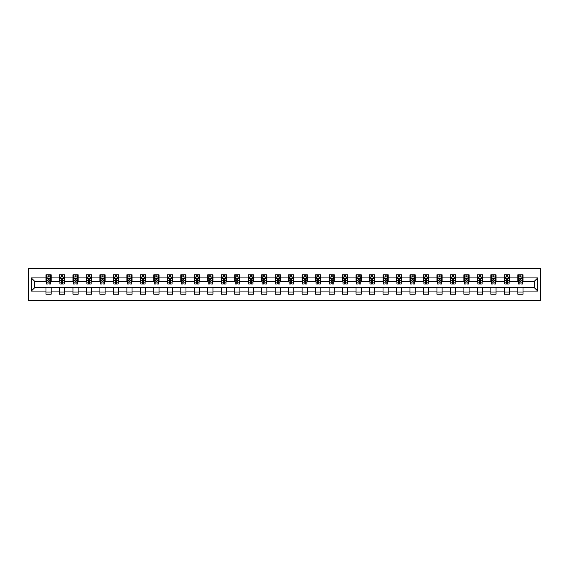 <?xml version="1.0" encoding="UTF-8"?>
<svg xmlns="http://www.w3.org/2000/svg" width="569" height="569" viewBox="0 0 569 569"><rect width="100%" height="100%" fill="white"/><g stroke="black" fill="none" stroke-linecap="round" stroke-linejoin="round"><path stroke-width="0.85" d="M28.45 300.489L540.55 300.489L540.55 268.511L28.45 268.511L28.45 300.489M523.011 277.935L523.011 274.777L517.826 274.777L517.826 277.935L509.525 277.935L509.525 274.777L504.34 274.777L504.34 277.935L496.047 277.935L496.047 274.777L490.862 274.777L490.862 277.935L482.562 277.935L482.562 274.777L477.377 274.777L477.377 277.935L469.084 277.935L469.084 274.777L463.899 274.777L463.899 277.935L455.605 277.935L455.605 274.777L450.42 274.777L450.42 277.935L442.12 277.935L442.12 274.777L436.935 274.777L436.935 277.935L428.642 277.935L428.642 274.777L423.457 274.777L423.457 277.935L415.164 277.935L415.164 274.777L409.979 274.777L409.979 277.935L401.678 277.935L401.678 274.777L396.493 274.777L396.493 277.935L388.2 277.935L388.2 274.777L383.015 274.777L383.015 277.935L374.715 277.935L374.715 274.777L369.53 274.777L369.53 277.935L361.237 277.935L361.237 274.777L356.052 274.777L356.052 277.935L347.759 277.935L347.759 274.777L342.574 274.777L342.574 277.935L334.273 277.935L334.273 274.777L329.088 274.777L329.088 277.935L320.795 277.935L320.795 274.777L315.61 274.777L315.61 277.935L307.317 277.935L307.317 274.777L302.132 274.777L302.132 277.935L293.832 277.935L293.832 274.777L288.647 274.777L288.647 277.935L280.353 277.935L280.353 274.777L275.168 274.777L275.168 277.935L266.868 277.935L266.868 274.777L261.683 274.777L261.683 277.935L253.39 277.935L253.39 274.777L248.205 274.777L248.205 277.935L239.912 277.935L239.912 274.777L234.727 274.777L234.727 277.935L226.426 277.935L226.426 274.777L221.241 274.777L221.241 277.935L212.948 277.935L212.948 274.777L207.763 274.777L207.763 277.935L199.47 277.935L199.47 274.777L194.285 274.777L194.285 277.935L185.985 277.935L185.985 274.777L180.8 274.777L180.8 277.935L172.507 277.935L172.507 274.777L167.322 274.777L167.322 277.935L159.021 277.935L159.021 274.777L153.836 274.777L153.836 277.935L145.543 277.935L145.543 274.777L140.358 274.777L140.358 277.935L132.065 277.935L132.065 274.777L126.88 274.777L126.88 277.935L118.58 277.935L118.58 274.777L113.395 274.777L113.395 277.935L105.101 277.935L105.101 274.777L99.916 274.777L99.916 277.935L91.623 277.935L91.623 274.777L86.438 274.777L86.438 277.935L78.138 277.935L78.138 274.777L72.953 274.777L72.953 277.935L64.66 277.935L64.66 274.777L59.475 274.777L59.475 277.935L51.174 277.935L51.174 274.777L45.989 274.777L45.989 277.935L31.302 277.935L31.302 291.065L34.759 287.608L45.989 287.608L45.989 294.223L51.174 294.223L51.174 287.608L59.475 287.608L59.475 294.223L64.66 294.223L64.66 287.608L72.953 287.608L72.953 294.223L78.138 294.223L78.138 287.608L86.438 287.608L86.438 294.223L91.623 294.223L91.623 287.608L99.916 287.608L99.916 294.223L105.101 294.223L105.101 287.608L113.395 287.608L113.395 294.223L118.58 294.223L118.58 287.608L126.88 287.608L126.88 294.223L132.065 294.223L132.065 287.608L140.358 287.608L140.358 294.223L145.543 294.223L145.543 287.608L153.836 287.608L153.836 294.223L159.021 294.223L159.021 287.608L167.322 287.608L167.322 294.223L172.507 294.223L172.507 287.608L180.8 287.608L180.8 294.223L185.985 294.223L185.985 287.608L194.285 287.608L194.285 294.223L199.47 294.223L199.47 287.608L207.763 287.608L207.763 294.223L212.948 294.223L212.948 287.608L221.241 287.608L221.241 294.223L226.426 294.223L226.426 287.608L234.727 287.608L234.727 294.223L239.912 294.223L239.912 287.608L248.205 287.608L248.205 294.223L253.39 294.223L253.39 287.608L261.683 287.608L261.683 294.223L266.868 294.223L266.868 287.608L275.168 287.608L275.168 294.223L280.353 294.223L280.353 287.608L288.647 287.608L288.647 294.223L293.832 294.223L293.832 287.608L302.132 287.608L302.132 294.223L307.317 294.223L307.317 287.608L315.61 287.608L315.61 294.223L320.795 294.223L320.795 287.608L329.088 287.608L329.088 294.223L334.273 294.223L334.273 287.608L342.574 287.608L342.574 294.223L347.759 294.223L347.759 287.608L356.052 287.608L356.052 294.223L361.237 294.223L361.237 287.608L369.53 287.608L369.53 294.223L374.715 294.223L374.715 287.608L383.015 287.608L383.015 294.223L388.2 294.223L388.2 287.608L396.493 287.608L396.493 294.223L401.678 294.223L401.678 287.608L409.979 287.608L409.979 294.223L415.164 294.223L415.164 287.608L423.457 287.608L423.457 294.223L428.642 294.223L428.642 287.608L436.935 287.608L436.935 294.223L442.12 294.223L442.12 287.608L450.42 287.608L450.42 294.223L455.605 294.223L455.605 287.608L463.899 287.608L463.899 294.223L469.084 294.223L469.084 287.608L477.377 287.608L477.377 294.223L482.562 294.223L482.562 287.608L490.862 287.608L490.862 294.223L496.047 294.223L496.047 287.608L504.34 287.608L504.34 294.223L509.525 294.223L509.525 287.608L517.826 287.608L517.826 294.223L523.011 294.223L523.011 287.608L534.241 287.608L534.241 281.392L523.011 281.392L523.011 277.935L537.698 277.935L537.698 291.065L523.011 291.065M517.826 291.065L509.525 291.065M504.34 291.065L496.047 291.065M490.862 291.065L482.562 291.065M477.377 291.065L469.084 291.065M463.899 291.065L455.605 291.065M450.42 291.065L442.12 291.065M436.935 291.065L428.642 291.065M423.457 291.065L415.164 291.065M409.979 291.065L401.678 291.065M396.493 291.065L388.2 291.065M383.015 291.065L374.715 291.065M369.53 291.065L361.237 291.065M356.052 291.065L347.759 291.065M342.574 291.065L334.273 291.065M329.088 291.065L320.795 291.065M315.61 291.065L307.317 291.065M302.132 291.065L293.832 291.065M288.647 291.065L280.353 291.065M275.168 291.065L266.868 291.065M261.683 291.065L253.39 291.065M248.205 291.065L239.912 291.065M234.727 291.065L226.426 291.065M221.241 291.065L212.948 291.065M207.763 291.065L199.47 291.065M194.285 291.065L185.985 291.065M180.8 291.065L172.507 291.065M167.322 291.065L159.021 291.065M153.836 291.065L145.543 291.065M140.358 291.065L132.065 291.065M126.88 291.065L118.58 291.065M113.395 291.065L105.101 291.065M99.916 291.065L91.623 291.065M86.438 291.065L78.138 291.065M72.953 291.065L64.66 291.065M59.475 291.065L51.174 291.065M45.989 291.065L31.302 291.065M517.826 277.935L517.826 281.392L509.525 281.392L509.525 277.935M504.34 277.935L504.34 281.392L496.047 281.392L496.047 277.935M490.862 277.935L490.862 281.392L482.562 281.392L482.562 277.935M477.377 277.935L477.377 281.392L469.084 281.392L469.084 277.935M463.899 277.935L463.899 281.392L455.605 281.392L455.605 277.935M450.42 277.935L450.42 281.392L442.12 281.392L442.12 277.935M436.935 277.935L436.935 281.392L428.642 281.392L428.642 277.935M423.457 277.935L423.457 281.392L415.164 281.392L415.164 277.935M409.979 277.935L409.979 281.392L401.678 281.392L401.678 277.935M396.493 277.935L396.493 281.392L388.2 281.392L388.2 277.935M383.015 277.935L383.015 281.392L374.715 281.392L374.715 277.935M369.53 277.935L369.53 281.392L361.237 281.392L361.237 277.935M356.052 277.935L356.052 281.392L347.759 281.392L347.759 277.935M342.574 277.935L342.574 281.392L334.273 281.392L334.273 277.935M329.088 277.935L329.088 281.392L320.795 281.392L320.795 277.935M315.61 277.935L315.61 281.392L307.317 281.392L307.317 277.935M302.132 277.935L302.132 281.392L293.832 281.392L293.832 277.935M288.647 277.935L288.647 281.392L280.353 281.392L280.353 277.935M275.168 277.935L275.168 281.392L266.868 281.392L266.868 277.935M261.683 277.935L261.683 281.392L253.39 281.392L253.39 277.935M248.205 277.935L248.205 281.392L239.912 281.392L239.912 277.935M234.727 277.935L234.727 281.392L226.426 281.392L226.426 277.935M221.241 277.935L221.241 281.392L212.948 281.392L212.948 277.935M207.763 277.935L207.763 281.392L199.47 281.392L199.47 277.935M194.285 277.935L194.285 281.392L185.985 281.392L185.985 277.935M180.8 277.935L180.8 281.392L172.507 281.392L172.507 277.935M167.322 277.935L167.322 281.392L159.021 281.392L159.021 277.935M153.836 277.935L153.836 281.392L145.543 281.392L145.543 277.935M140.358 277.935L140.358 281.392L132.065 281.392L132.065 277.935M126.88 277.935L126.88 281.392L118.58 281.392L118.58 277.935M113.395 277.935L113.395 281.392L105.101 281.392L105.101 277.935M99.916 277.935L99.916 281.392L91.623 281.392L91.623 277.935M86.438 277.935L86.438 281.392L78.138 281.392L78.138 277.935M72.953 277.935L72.953 281.392L64.66 281.392L64.66 277.935M59.475 277.935L59.475 281.392L51.174 281.392L51.174 277.935M45.989 277.935L45.989 281.392L34.759 281.392L31.302 277.935M34.759 281.392L34.759 287.608M537.698 291.065L534.241 287.608M534.241 281.392L537.698 277.935M45.989 276.939L46.423 276.939M48.066 276.939L49.105 276.939M50.748 276.939L51.174 276.939M45.989 281.299L46.423 281.299M48.066 281.299L49.105 281.299M50.748 281.299L51.174 281.299M45.989 287.701L51.174 287.701M45.989 292.061L51.174 292.061M59.475 287.701L64.66 287.701M59.475 292.061L64.66 292.061M59.475 276.939L59.909 276.939M61.544 276.939L62.583 276.939M64.226 276.939L64.66 276.939M59.475 281.299L59.909 281.299M61.544 281.299L62.583 281.299M64.226 281.299L64.66 281.299M72.953 287.701L78.138 287.701M72.953 292.061L78.138 292.061M72.953 276.939L73.387 276.939M75.03 276.939L76.068 276.939M77.704 276.939L78.138 276.939M72.953 281.299L73.387 281.299M75.03 281.299L76.068 281.299M77.704 281.299L78.138 281.299M86.438 287.701L91.623 287.701M86.438 292.061L91.623 292.061M86.438 276.939L86.865 276.939M88.508 276.939L89.546 276.939M91.189 276.939L91.623 276.939M86.438 281.299L86.865 281.299M88.508 281.299L89.546 281.299M91.189 281.299L91.623 281.299M99.916 287.701L105.101 287.701M99.916 292.061L105.101 292.061M99.916 276.939L100.35 276.939M101.993 276.939L103.025 276.939M104.668 276.939L105.101 276.939M99.916 281.299L100.35 281.299M101.993 281.299L103.025 281.299M104.668 281.299L105.101 281.299M113.395 287.701L118.58 287.701M113.395 292.061L118.58 292.061M113.395 276.939L113.828 276.939M115.471 276.939L116.51 276.939M118.153 276.939L118.58 276.939M113.395 281.299L113.828 281.299M115.471 281.299L116.51 281.299M118.153 281.299L118.58 281.299M126.88 287.701L132.065 287.701M126.88 292.061L132.065 292.061M126.88 276.939L127.307 276.939M128.95 276.939L129.988 276.939M131.631 276.939L132.065 276.939M126.88 281.299L127.307 281.299M128.95 281.299L129.988 281.299M131.631 281.299L132.065 281.299M140.358 287.701L145.543 287.701M140.358 292.061L145.543 292.061M140.358 276.939L140.792 276.939M142.435 276.939L143.466 276.939M145.109 276.939L145.543 276.939M140.358 281.299L140.792 281.299M142.435 281.299L143.466 281.299M145.109 281.299L145.543 281.299M153.836 287.701L159.021 287.701M153.836 292.061L159.021 292.061M153.836 276.939L154.27 276.939M155.913 276.939L156.952 276.939M158.595 276.939L159.021 276.939M153.836 281.299L154.27 281.299M155.913 281.299L156.952 281.299M158.595 281.299L159.021 281.299M167.322 287.701L172.507 287.701M167.322 292.061L172.507 292.061M167.322 276.939L167.755 276.939M169.391 276.939L170.43 276.939M172.073 276.939L172.507 276.939M167.322 281.299L167.755 281.299M169.391 281.299L170.43 281.299M172.073 281.299L172.507 281.299M180.8 287.701L185.985 287.701M180.8 292.061L185.985 292.061M180.8 276.939L181.234 276.939M182.877 276.939L183.915 276.939M185.551 276.939L185.985 276.939M180.8 281.299L181.234 281.299M182.877 281.299L183.915 281.299M185.551 281.299L185.985 281.299M194.285 287.701L199.47 287.701M194.285 292.061L199.47 292.061M194.285 276.939L194.712 276.939M196.355 276.939L197.393 276.939M199.036 276.939L199.47 276.939M194.285 281.299L194.712 281.299M196.355 281.299L197.393 281.299M199.036 281.299L199.47 281.299M207.763 287.701L212.948 287.701M207.763 292.061L212.948 292.061M207.763 276.939L208.197 276.939M209.84 276.939L210.871 276.939M212.514 276.939L212.948 276.939M207.763 281.299L208.197 281.299M209.84 281.299L210.871 281.299M212.514 281.299L212.948 281.299M221.241 287.701L226.426 287.701M221.241 292.061L226.426 292.061M221.241 276.939L221.675 276.939M223.318 276.939L224.357 276.939M226 276.939L226.426 276.939M221.241 281.299L221.675 281.299M223.318 281.299L224.357 281.299M226 281.299L226.426 281.299M234.727 287.701L239.912 287.701M234.727 292.061L239.912 292.061M234.727 276.939L235.153 276.939M236.796 276.939L237.835 276.939M239.478 276.939L239.912 276.939M234.727 281.299L235.153 281.299M236.796 281.299L237.835 281.299M239.478 281.299L239.912 281.299M248.205 287.701L253.39 287.701M248.205 292.061L253.39 292.061M248.205 276.939L248.639 276.939M250.282 276.939L251.313 276.939M252.956 276.939L253.39 276.939M248.205 281.299L248.639 281.299M250.282 281.299L251.313 281.299M252.956 281.299L253.39 281.299M261.683 287.701L266.868 287.701M261.683 292.061L266.868 292.061M261.683 276.939L262.117 276.939M263.76 276.939L264.798 276.939M266.441 276.939L266.868 276.939M261.683 281.299L262.117 281.299M263.76 281.299L264.798 281.299M266.441 281.299L266.868 281.299M275.168 287.701L280.353 287.701M275.168 292.061L280.353 292.061M275.168 276.939L275.602 276.939M277.238 276.939L278.277 276.939M279.92 276.939L280.353 276.939M275.168 281.299L275.602 281.299M277.238 281.299L278.277 281.299M279.92 281.299L280.353 281.299M288.647 287.701L293.832 287.701M288.647 292.061L293.832 292.061M288.647 276.939L289.08 276.939M290.723 276.939L291.762 276.939M293.398 276.939L293.832 276.939M288.647 281.299L289.08 281.299M290.723 281.299L291.762 281.299M293.398 281.299L293.832 281.299M302.132 287.701L307.317 287.701M302.132 292.061L307.317 292.061M302.132 276.939L302.559 276.939M304.202 276.939L305.24 276.939M306.883 276.939L307.317 276.939M302.132 281.299L302.559 281.299M304.202 281.299L305.24 281.299M306.883 281.299L307.317 281.299M315.61 287.701L320.795 287.701M315.61 292.061L320.795 292.061M315.61 276.939L316.044 276.939M317.687 276.939L318.718 276.939M320.361 276.939L320.795 276.939M315.61 281.299L316.044 281.299M317.687 281.299L318.718 281.299M320.361 281.299L320.795 281.299M329.088 287.701L334.273 287.701M329.088 292.061L334.273 292.061M329.088 276.939L329.522 276.939M331.165 276.939L332.204 276.939M333.847 276.939L334.273 276.939M329.088 281.299L329.522 281.299M331.165 281.299L332.204 281.299M333.847 281.299L334.273 281.299M342.574 287.701L347.759 287.701M342.574 292.061L347.759 292.061M342.574 276.939L343 276.939M344.643 276.939L345.682 276.939M347.325 276.939L347.759 276.939M342.574 281.299L343 281.299M344.643 281.299L345.682 281.299M347.325 281.299L347.759 281.299M356.052 287.701L361.237 287.701M356.052 292.061L361.237 292.061M356.052 276.939L356.486 276.939M358.129 276.939L359.16 276.939M360.803 276.939L361.237 276.939M356.052 281.299L356.486 281.299M358.129 281.299L359.16 281.299M360.803 281.299L361.237 281.299M369.53 287.701L374.715 287.701M369.53 292.061L374.715 292.061M369.53 276.939L369.964 276.939M371.607 276.939L372.645 276.939M374.288 276.939L374.715 276.939M369.53 281.299L369.964 281.299M371.607 281.299L372.645 281.299M374.288 281.299L374.715 281.299M383.015 287.701L388.2 287.701M383.015 292.061L388.2 292.061M383.015 276.939L383.449 276.939M385.085 276.939L386.123 276.939M387.766 276.939L388.2 276.939M383.015 281.299L383.449 281.299M385.085 281.299L386.123 281.299M387.766 281.299L388.2 281.299M396.493 287.701L401.678 287.701M396.493 292.061L401.678 292.061M396.493 276.939L396.927 276.939M398.57 276.939L399.609 276.939M401.245 276.939L401.678 276.939M396.493 281.299L396.927 281.299M398.57 281.299L399.609 281.299M401.245 281.299L401.678 281.299M409.979 287.701L415.164 287.701M409.979 292.061L415.164 292.061M409.979 276.939L410.405 276.939M412.048 276.939L413.087 276.939M414.73 276.939L415.164 276.939M409.979 281.299L410.405 281.299M412.048 281.299L413.087 281.299M414.73 281.299L415.164 281.299M423.457 287.701L428.642 287.701M423.457 292.061L428.642 292.061M423.457 276.939L423.891 276.939M425.534 276.939L426.565 276.939M428.208 276.939L428.642 276.939M423.457 281.299L423.891 281.299M425.534 281.299L426.565 281.299M428.208 281.299L428.642 281.299M436.935 287.701L442.12 287.701M436.935 292.061L442.12 292.061M436.935 276.939L437.369 276.939M439.012 276.939L440.05 276.939M441.693 276.939L442.12 276.939M436.935 281.299L437.369 281.299M439.012 281.299L440.05 281.299M441.693 281.299L442.12 281.299M450.42 287.701L455.605 287.701M450.42 292.061L455.605 292.061M450.42 276.939L450.847 276.939M452.49 276.939L453.529 276.939M455.172 276.939L455.605 276.939M450.42 281.299L450.847 281.299M452.49 281.299L453.529 281.299M455.172 281.299L455.605 281.299M463.899 287.701L469.084 287.701M463.899 292.061L469.084 292.061M463.899 276.939L464.332 276.939M465.975 276.939L467.007 276.939M468.65 276.939L469.084 276.939M463.899 281.299L464.332 281.299M465.975 281.299L467.007 281.299M468.65 281.299L469.084 281.299M477.377 287.701L482.562 287.701M477.377 292.061L482.562 292.061M477.377 276.939L477.811 276.939M479.454 276.939L480.492 276.939M482.135 276.939L482.562 276.939M477.377 281.299L477.811 281.299M479.454 281.299L480.492 281.299M482.135 281.299L482.562 281.299M490.862 287.701L496.047 287.701M490.862 292.061L496.047 292.061M490.862 276.939L491.296 276.939M492.932 276.939L493.97 276.939M495.613 276.939L496.047 276.939M490.862 281.299L491.296 281.299M492.932 281.299L493.97 281.299M495.613 281.299L496.047 281.299M504.34 287.701L509.525 287.701M504.34 292.061L509.525 292.061M504.34 276.939L504.774 276.939M506.417 276.939L507.456 276.939M509.091 276.939L509.525 276.939M504.34 281.299L504.774 281.299M506.417 281.299L507.456 281.299M509.091 281.299L509.525 281.299M517.826 287.701L523.011 287.701M517.826 292.061L523.011 292.061M517.826 276.939L518.252 276.939M519.895 276.939L520.934 276.939M522.577 276.939L523.011 276.939M517.826 281.299L518.252 281.299M519.895 281.299L520.934 281.299M522.577 281.299L523.011 281.299M49.105 275.901L48.066 275.901M50.748 282.9L49.105 282.9L49.105 283.981L50.748 283.981L50.748 278.71L49.88 276.982L47.291 276.982L46.423 278.71L46.423 283.981L48.066 283.981L48.066 282.9L46.423 282.9M46.423 278.71L46.423 274.777M50.748 278.71L50.748 274.777M48.066 276.982L48.066 274.777M49.105 274.777L49.105 276.982M49.105 282.9L49.105 279.358L48.066 279.358L48.066 282.9M62.583 275.901L61.544 275.901M64.226 282.9L62.583 282.9L62.583 283.981L64.226 283.981L64.226 278.71L63.365 276.982L60.769 276.982L59.909 278.71L59.909 283.981L61.544 283.981L61.544 282.9L59.909 282.9M59.909 278.71L59.909 274.777M64.226 278.71L64.226 274.777M61.544 276.982L61.544 274.777M62.583 274.777L62.583 276.982M62.583 282.9L62.583 279.358L61.544 279.358L61.544 282.9M76.068 275.901L75.03 275.901M77.704 282.9L76.068 282.9L76.068 283.981L77.704 283.981L77.704 278.71L76.843 276.982L74.247 276.982L73.387 278.71L73.387 283.981L75.03 283.981L75.03 282.9L73.387 282.9M73.387 278.71L73.387 274.777M77.704 278.71L77.704 274.777M75.03 276.982L75.03 274.777M76.068 274.777L76.068 276.982M76.068 282.9L76.068 279.358L75.03 279.358L75.03 282.9M89.546 275.901L88.508 275.901M91.189 282.9L89.546 282.9L89.546 283.981L91.189 283.981L91.189 278.71L90.322 276.982L87.733 276.982L86.865 278.71L86.865 283.981L88.508 283.981L88.508 282.9L86.865 282.9M86.865 278.71L86.865 274.777M91.189 278.71L91.189 274.777M88.508 276.982L88.508 274.777M89.546 274.777L89.546 276.982M89.546 282.9L89.546 279.358L88.508 279.358L88.508 282.9M103.025 275.901L101.993 275.901M104.668 282.9L103.025 282.9L103.025 283.981L104.668 283.981L104.668 278.71L103.807 276.982L101.211 276.982L100.35 278.71L100.35 283.981L101.993 283.981L101.993 282.9L100.35 282.9M100.35 278.71L100.35 274.777M104.668 278.71L104.668 274.777M101.993 276.982L101.993 274.777M103.025 274.777L103.025 276.982M103.025 282.9L103.025 279.358L101.993 279.358L101.993 282.9M116.51 275.901L115.471 275.901M118.153 282.9L116.51 282.9L116.51 283.981L118.153 283.981L118.153 278.71L117.285 276.982L114.696 276.982L113.828 278.71L113.828 283.981L115.471 283.981L115.471 282.9L113.828 282.9M113.828 278.71L113.828 274.777M118.153 278.71L118.153 274.777M115.471 276.982L115.471 274.777M116.51 274.777L116.51 276.982M116.51 282.9L116.51 279.358L115.471 279.358L115.471 282.9M129.988 275.901L128.95 275.901M131.631 282.9L129.988 282.9L129.988 283.981L131.631 283.981L131.631 278.71L130.763 276.982L128.174 276.982L127.307 278.71L127.307 283.981L128.95 283.981L128.95 282.9L127.307 282.9M127.307 278.71L127.307 274.777M131.631 278.71L131.631 274.777M128.95 276.982L128.95 274.777M129.988 274.777L129.988 276.982M129.988 282.9L129.988 279.358L128.95 279.358L128.95 282.9M143.466 275.901L142.435 275.901M145.109 282.9L143.466 282.9L143.466 283.981L145.109 283.981L145.109 278.71L144.249 276.982L141.653 276.982L140.792 278.71L140.792 283.981L142.435 283.981L142.435 282.9L140.792 282.9M140.792 278.71L140.792 274.777M145.109 278.71L145.109 274.777M142.435 276.982L142.435 274.777M143.466 274.777L143.466 276.982M143.466 282.9L143.466 279.358L142.435 279.358L142.435 282.9M156.952 275.901L155.913 275.901M158.595 282.9L156.952 282.9L156.952 283.981L158.595 283.981L158.595 278.71L157.727 276.982L155.138 276.982L154.27 278.71L154.27 283.981L155.913 283.981L155.913 282.9L154.27 282.9M154.27 278.71L154.27 274.777M158.595 278.71L158.595 274.777M155.913 276.982L155.913 274.777M156.952 274.777L156.952 276.982M156.952 282.9L156.952 279.358L155.913 279.358L155.913 282.9M170.43 275.901L169.391 275.901M172.073 282.9L170.43 282.9L170.43 283.981L172.073 283.981L172.073 278.71L171.212 276.982L168.616 276.982L167.755 278.71L167.755 283.981L169.391 283.981L169.391 282.9L167.755 282.9M167.755 278.71L167.755 274.777M172.073 278.71L172.073 274.777M169.391 276.982L169.391 274.777M170.43 274.777L170.43 276.982M170.43 282.9L170.43 279.358L169.391 279.358L169.391 282.9M183.915 275.901L182.877 275.901M185.551 282.9L183.915 282.9L183.915 283.981L185.551 283.981L185.551 278.71L184.69 276.982L182.094 276.982L181.234 278.71L181.234 283.981L182.877 283.981L182.877 282.9L181.234 282.9M181.234 278.71L181.234 274.777M185.551 278.71L185.551 274.777M182.877 276.982L182.877 274.777M183.915 274.777L183.915 276.982M183.915 282.9L183.915 279.358L182.877 279.358L182.877 282.9M197.393 275.901L196.355 275.901M199.036 282.9L197.393 282.9L197.393 283.981L199.036 283.981L199.036 278.71L198.168 276.982L195.58 276.982L194.712 278.71L194.712 283.981L196.355 283.981L196.355 282.9L194.712 282.9M194.712 278.71L194.712 274.777M199.036 278.71L199.036 274.777M196.355 276.982L196.355 274.777M197.393 274.777L197.393 276.982M197.393 282.9L197.393 279.358L196.355 279.358L196.355 282.9M210.871 275.901L209.84 275.901M212.514 282.9L210.871 282.9L210.871 283.981L212.514 283.981L212.514 278.71L211.654 276.982L209.058 276.982L208.197 278.71L208.197 283.981L209.84 283.981L209.84 282.9L208.197 282.9M208.197 278.71L208.197 274.777M212.514 278.71L212.514 274.777M209.84 276.982L209.84 274.777M210.871 274.777L210.871 276.982M210.871 282.9L210.871 279.358L209.84 279.358L209.84 282.9M224.357 275.901L223.318 275.901M226 282.9L224.357 282.9L224.357 283.981L226 283.981L226 278.71L225.132 276.982L222.543 276.982L221.675 278.71L221.675 283.981L223.318 283.981L223.318 282.9L221.675 282.9M221.675 278.71L221.675 274.777M226 278.71L226 274.777M223.318 276.982L223.318 274.777M224.357 274.777L224.357 276.982M224.357 282.9L224.357 279.358L223.318 279.358L223.318 282.9M237.835 275.901L236.796 275.901M239.478 282.9L237.835 282.9L237.835 283.981L239.478 283.981L239.478 278.71L238.61 276.982L236.021 276.982L235.153 278.71L235.153 283.981L236.796 283.981L236.796 282.9L235.153 282.9M235.153 278.71L235.153 274.777M239.478 278.71L239.478 274.777M236.796 276.982L236.796 274.777M237.835 274.777L237.835 276.982M237.835 282.9L237.835 279.358L236.796 279.358L236.796 282.9M251.313 275.901L250.282 275.901M252.956 282.9L251.313 282.9L251.313 283.981L252.956 283.981L252.956 278.71L252.095 276.982L249.499 276.982L248.639 278.71L248.639 283.981L250.282 283.981L250.282 282.9L248.639 282.9M248.639 278.71L248.639 274.777M252.956 278.71L252.956 274.777M250.282 276.982L250.282 274.777M251.313 274.777L251.313 276.982M251.313 282.9L251.313 279.358L250.282 279.358L250.282 282.9M264.798 275.901L263.76 275.901M266.441 282.9L264.798 282.9L264.798 283.981L266.441 283.981L266.441 278.71L265.574 276.982L262.985 276.982L262.117 278.71L262.117 283.981L263.76 283.981L263.76 282.9L262.117 282.9M262.117 278.71L262.117 274.777M266.441 278.71L266.441 274.777M263.76 276.982L263.76 274.777M264.798 274.777L264.798 276.982M264.798 282.9L264.798 279.358L263.76 279.358L263.76 282.9M278.277 275.901L277.238 275.901M279.92 282.9L278.277 282.9L278.277 283.981L279.92 283.981L279.92 278.71L279.059 276.982L276.463 276.982L275.602 278.71L275.602 283.981L277.238 283.981L277.238 282.9L275.602 282.9M275.602 278.71L275.602 274.777M279.92 278.71L279.92 274.777M277.238 276.982L277.238 274.777M278.277 274.777L278.277 276.982M278.277 282.9L278.277 279.358L277.238 279.358L277.238 282.9M291.762 275.901L290.723 275.901M293.398 282.9L291.762 282.9L291.762 283.981L293.398 283.981L293.398 278.71L292.537 276.982L289.941 276.982L289.08 278.71L289.08 283.981L290.723 283.981L290.723 282.9L289.08 282.9M289.08 278.71L289.08 274.777M293.398 278.71L293.398 274.777M290.723 276.982L290.723 274.777M291.762 274.777L291.762 276.982M291.762 282.9L291.762 279.358L290.723 279.358L290.723 282.9M305.24 275.901L304.202 275.901M306.883 282.9L305.24 282.9L305.24 283.981L306.883 283.981L306.883 278.71L306.015 276.982L303.426 276.982L302.559 278.71L302.559 283.981L304.202 283.981L304.202 282.9L302.559 282.9M302.559 278.71L302.559 274.777M306.883 278.71L306.883 274.777M304.202 276.982L304.202 274.777M305.24 274.777L305.24 276.982M305.24 282.9L305.24 279.358L304.202 279.358L304.202 282.9M318.718 275.901L317.687 275.901M320.361 282.9L318.718 282.9L318.718 283.981L320.361 283.981L320.361 278.71L319.501 276.982L316.905 276.982L316.044 278.71L316.044 283.981L317.687 283.981L317.687 282.9L316.044 282.9M316.044 278.71L316.044 274.777M320.361 278.71L320.361 274.777M317.687 276.982L317.687 274.777M318.718 274.777L318.718 276.982M318.718 282.9L318.718 279.358L317.687 279.358L317.687 282.9M332.204 275.901L331.165 275.901M333.847 282.9L332.204 282.9L332.204 283.981L333.847 283.981L333.847 278.71L332.979 276.982L330.39 276.982L329.522 278.71L329.522 283.981L331.165 283.981L331.165 282.9L329.522 282.9M329.522 278.71L329.522 274.777M333.847 278.71L333.847 274.777M331.165 276.982L331.165 274.777M332.204 274.777L332.204 276.982M332.204 282.9L332.204 279.358L331.165 279.358L331.165 282.9M345.682 275.901L344.643 275.901M347.325 282.9L345.682 282.9L345.682 283.981L347.325 283.981L347.325 278.71L346.457 276.982L343.868 276.982L343 278.71L343 283.981L344.643 283.981L344.643 282.9L343 282.9M343 278.71L343 274.777M347.325 278.71L347.325 274.777M344.643 276.982L344.643 274.777M345.682 274.777L345.682 276.982M345.682 282.9L345.682 279.358L344.643 279.358L344.643 282.9M359.16 275.901L358.129 275.901M360.803 282.9L359.16 282.9L359.16 283.981L360.803 283.981L360.803 278.71L359.942 276.982L357.346 276.982L356.486 278.71L356.486 283.981L358.129 283.981L358.129 282.9L356.486 282.9M356.486 278.71L356.486 274.777M360.803 278.71L360.803 274.777M358.129 276.982L358.129 274.777M359.16 274.777L359.16 276.982M359.16 282.9L359.16 279.358L358.129 279.358L358.129 282.9M372.645 275.901L371.607 275.901M374.288 282.9L372.645 282.9L372.645 283.981L374.288 283.981L374.288 278.71L373.42 276.982L370.832 276.982L369.964 278.71L369.964 283.981L371.607 283.981L371.607 282.9L369.964 282.9M369.964 278.71L369.964 274.777M374.288 278.71L374.288 274.777M371.607 276.982L371.607 274.777M372.645 274.777L372.645 276.982M372.645 282.9L372.645 279.358L371.607 279.358L371.607 282.9M386.123 275.901L385.085 275.901M387.766 282.9L386.123 282.9L386.123 283.981L387.766 283.981L387.766 278.71L386.906 276.982L384.31 276.982L383.449 278.71L383.449 283.981L385.085 283.981L385.085 282.9L383.449 282.9M383.449 278.71L383.449 274.777M387.766 278.71L387.766 274.777M385.085 276.982L385.085 274.777M386.123 274.777L386.123 276.982M386.123 282.9L386.123 279.358L385.085 279.358L385.085 282.9M399.609 275.901L398.57 275.901M401.245 282.9L399.609 282.9L399.609 283.981L401.245 283.981L401.245 278.71L400.384 276.982L397.788 276.982L396.927 278.71L396.927 283.981L398.57 283.981L398.57 282.9L396.927 282.9M396.927 278.71L396.927 274.777M401.245 278.71L401.245 274.777M398.57 276.982L398.57 274.777M399.609 274.777L399.609 276.982M399.609 282.9L399.609 279.358L398.57 279.358L398.57 282.9M413.087 275.901L412.048 275.901M414.73 282.9L413.087 282.9L413.087 283.981L414.73 283.981L414.73 278.71L413.862 276.982L411.273 276.982L410.405 278.71L410.405 283.981L412.048 283.981L412.048 282.9L410.405 282.9M410.405 278.71L410.405 274.777M414.73 278.71L414.73 274.777M412.048 276.982L412.048 274.777M413.087 274.777L413.087 276.982M413.087 282.9L413.087 279.358L412.048 279.358L412.048 282.9M426.565 275.901L425.534 275.901M428.208 282.9L426.565 282.9L426.565 283.981L428.208 283.981L428.208 278.71L427.347 276.982L424.751 276.982L423.891 278.71L423.891 283.981L425.534 283.981L425.534 282.9L423.891 282.9M423.891 278.71L423.891 274.777M428.208 278.71L428.208 274.777M425.534 276.982L425.534 274.777M426.565 274.777L426.565 276.982M426.565 282.9L426.565 279.358L425.534 279.358L425.534 282.9M440.05 275.901L439.012 275.901M441.693 282.9L440.05 282.9L440.05 283.981L441.693 283.981L441.693 278.71L440.826 276.982L438.237 276.982L437.369 278.71L437.369 283.981L439.012 283.981L439.012 282.9L437.369 282.9M437.369 278.71L437.369 274.777M441.693 278.71L441.693 274.777M439.012 276.982L439.012 274.777M440.05 274.777L440.05 276.982M440.05 282.9L440.05 279.358L439.012 279.358L439.012 282.9M453.529 275.901L452.49 275.901M455.172 282.9L453.529 282.9L453.529 283.981L455.172 283.981L455.172 278.71L454.304 276.982L451.715 276.982L450.847 278.71L450.847 283.981L452.49 283.981L452.49 282.9L450.847 282.9M450.847 278.71L450.847 274.777M455.172 278.71L455.172 274.777M452.49 276.982L452.49 274.777M453.529 274.777L453.529 276.982M453.529 282.9L453.529 279.358L452.49 279.358L452.49 282.9M467.007 275.901L465.975 275.901M468.65 282.9L467.007 282.9L467.007 283.981L468.65 283.981L468.65 278.71L467.789 276.982L465.193 276.982L464.332 278.71L464.332 283.981L465.975 283.981L465.975 282.9L464.332 282.9M464.332 278.71L464.332 274.777M468.65 278.71L468.65 274.777M465.975 276.982L465.975 274.777M467.007 274.777L467.007 276.982M467.007 282.9L467.007 279.358L465.975 279.358L465.975 282.9M480.492 275.901L479.454 275.901M482.135 282.9L480.492 282.9L480.492 283.981L482.135 283.981L482.135 278.71L481.267 276.982L478.678 276.982L477.811 278.71L477.811 283.981L479.454 283.981L479.454 282.9L477.811 282.9M477.811 278.71L477.811 274.777M482.135 278.71L482.135 274.777M479.454 276.982L479.454 274.777M480.492 274.777L480.492 276.982M480.492 282.9L480.492 279.358L479.454 279.358L479.454 282.9M493.97 275.901L492.932 275.901M495.613 282.9L493.97 282.9L493.97 283.981L495.613 283.981L495.613 278.71L494.753 276.982L492.157 276.982L491.296 278.71L491.296 283.981L492.932 283.981L492.932 282.9L491.296 282.9M491.296 278.71L491.296 274.777M495.613 278.71L495.613 274.777M492.932 276.982L492.932 274.777M493.97 274.777L493.97 276.982M493.97 282.9L493.97 279.358L492.932 279.358L492.932 282.9M507.456 275.901L506.417 275.901M509.091 282.9L507.456 282.9L507.456 283.981L509.091 283.981L509.091 278.71L508.231 276.982L505.635 276.982L504.774 278.71L504.774 283.981L506.417 283.981L506.417 282.9L504.774 282.9M504.774 278.71L504.774 274.777M509.091 278.71L509.091 274.777M506.417 276.982L506.417 274.777M507.456 274.777L507.456 276.982M507.456 282.9L507.456 279.358L506.417 279.358L506.417 282.9M520.934 275.901L519.895 275.901M522.577 282.9L520.934 282.9L520.934 283.981L522.577 283.981L522.577 278.71L521.709 276.982L519.12 276.982L518.252 278.71L518.252 283.981L519.895 283.981L519.895 282.9L518.252 282.9M518.252 278.71L518.252 274.777M522.577 278.71L522.577 274.777M519.895 276.982L519.895 274.777M520.934 274.777L520.934 276.982M520.934 282.9L520.934 279.358L519.895 279.358L519.895 282.9M50.726 278.668L46.445 278.668M46.423 277.089L47.234 277.089M49.93 277.089L50.748 277.089M48.066 280.581L46.423 280.581M50.748 280.581L49.105 280.581M49.105 276.449L48.066 276.449M64.205 278.668L59.93 278.668M59.909 277.089L60.719 277.089M63.415 277.089L64.226 277.089M61.544 280.581L59.909 280.581M64.226 280.581L62.583 280.581M62.583 276.449L61.544 276.449M77.683 278.668L73.408 278.668M73.387 277.089L74.198 277.089M76.893 277.089L77.704 277.089M75.03 280.581L73.387 280.581M77.704 280.581L76.068 280.581M76.068 276.449L75.03 276.449M91.168 278.668L86.886 278.668M86.865 277.089L87.683 277.089M90.379 277.089L91.189 277.089M88.508 280.581L86.865 280.581M91.189 280.581L89.546 280.581M89.546 276.449L88.508 276.449M104.646 278.668L100.372 278.668M100.35 277.089L101.161 277.089M103.857 277.089L104.668 277.089M101.993 280.581L100.35 280.581M104.668 280.581L103.025 280.581M103.025 276.449L101.993 276.449M118.132 278.668L113.85 278.668M113.828 277.089L114.639 277.089M117.335 277.089L118.153 277.089M115.471 280.581L113.828 280.581M118.153 280.581L116.51 280.581M116.51 276.449L115.471 276.449M131.61 278.668L127.328 278.668M127.307 277.089L128.125 277.089M130.82 277.089L131.631 277.089M128.95 280.581L127.307 280.581M131.631 280.581L129.988 280.581M129.988 276.449L128.95 276.449M145.088 278.668L140.813 278.668M140.792 277.089L141.603 277.089M144.298 277.089L145.109 277.089M142.435 280.581L140.792 280.581M145.109 280.581L143.466 280.581M143.466 276.449L142.435 276.449M158.573 278.668L154.291 278.668M154.27 277.089L155.081 277.089M157.777 277.089L158.595 277.089M155.913 280.581L154.27 280.581M158.595 280.581L156.952 280.581M156.952 276.449L155.913 276.449M172.051 278.668L167.777 278.668M167.755 277.089L168.566 277.089M171.262 277.089L172.073 277.089M169.391 280.581L167.755 280.581M172.073 280.581L170.43 280.581M170.43 276.449L169.391 276.449M185.53 278.668L181.255 278.668M181.234 277.089L182.044 277.089M184.74 277.089L185.551 277.089M182.877 280.581L181.234 280.581M185.551 280.581L183.915 280.581M183.915 276.449L182.877 276.449M199.015 278.668L194.733 278.668M194.712 277.089L195.53 277.089M198.225 277.089L199.036 277.089M196.355 280.581L194.712 280.581M199.036 280.581L197.393 280.581M197.393 276.449L196.355 276.449M212.493 278.668L208.218 278.668M208.197 277.089L209.008 277.089M211.704 277.089L212.514 277.089M209.84 280.581L208.197 280.581M212.514 280.581L210.871 280.581M210.871 276.449L209.84 276.449M225.978 278.668L221.697 278.668M221.675 277.089L222.486 277.089M225.182 277.089L226 277.089M223.318 280.581L221.675 280.581M226 280.581L224.357 280.581M224.357 276.449L223.318 276.449M239.457 278.668L235.175 278.668M235.153 277.089L235.971 277.089M238.667 277.089L239.478 277.089M236.796 280.581L235.153 280.581M239.478 280.581L237.835 280.581M237.835 276.449L236.796 276.449M252.935 278.668L248.66 278.668M248.639 277.089L249.45 277.089M252.145 277.089L252.956 277.089M250.282 280.581L248.639 280.581M252.956 280.581L251.313 280.581M251.313 276.449L250.282 276.449M266.42 278.668L262.138 278.668M262.117 277.089L262.928 277.089M265.623 277.089L266.441 277.089M263.76 280.581L262.117 280.581M266.441 280.581L264.798 280.581M264.798 276.449L263.76 276.449M279.898 278.668L275.624 278.668M275.602 277.089L276.413 277.089M279.109 277.089L279.92 277.089M277.238 280.581L275.602 280.581M279.92 280.581L278.277 280.581M278.277 276.449L277.238 276.449M293.376 278.668L289.102 278.668M289.08 277.089L289.891 277.089M292.587 277.089L293.398 277.089M290.723 280.581L289.08 280.581M293.398 280.581L291.762 280.581M291.762 276.449L290.723 276.449M306.862 278.668L302.58 278.668M302.559 277.089L303.377 277.089M306.072 277.089L306.883 277.089M304.202 280.581L302.559 280.581M306.883 280.581L305.24 280.581M305.24 276.449L304.202 276.449M320.34 278.668L316.065 278.668M316.044 277.089L316.855 277.089M319.55 277.089L320.361 277.089M317.687 280.581L316.044 280.581M320.361 280.581L318.718 280.581M318.718 276.449L317.687 276.449M333.825 278.668L329.543 278.668M329.522 277.089L330.333 277.089M333.029 277.089L333.847 277.089M331.165 280.581L329.522 280.581M333.847 280.581L332.204 280.581M332.204 276.449L331.165 276.449M347.303 278.668L343.022 278.668M343 277.089L343.818 277.089M346.514 277.089L347.325 277.089M344.643 280.581L343 280.581M347.325 280.581L345.682 280.581M345.682 276.449L344.643 276.449M360.782 278.668L356.507 278.668M356.486 277.089L357.296 277.089M359.992 277.089L360.803 277.089M358.129 280.581L356.486 280.581M360.803 280.581L359.16 280.581M359.16 276.449L358.129 276.449M374.267 278.668L369.985 278.668M369.964 277.089L370.775 277.089M373.47 277.089L374.288 277.089M371.607 280.581L369.964 280.581M374.288 280.581L372.645 280.581M372.645 276.449L371.607 276.449M387.745 278.668L383.47 278.668M383.449 277.089L384.26 277.089M386.956 277.089L387.766 277.089M385.085 280.581L383.449 280.581M387.766 280.581L386.123 280.581M386.123 276.449L385.085 276.449M401.223 278.668L396.949 278.668M396.927 277.089L397.738 277.089M400.434 277.089L401.245 277.089M398.57 280.581L396.927 280.581M401.245 280.581L399.609 280.581M399.609 276.449L398.57 276.449M414.709 278.668L410.427 278.668M410.405 277.089L411.223 277.089M413.919 277.089L414.73 277.089M412.048 280.581L410.405 280.581M414.73 280.581L413.087 280.581M413.087 276.449L412.048 276.449M428.187 278.668L423.912 278.668M423.891 277.089L424.702 277.089M427.397 277.089L428.208 277.089M425.534 280.581L423.891 280.581M428.208 280.581L426.565 280.581M426.565 276.449L425.534 276.449M441.672 278.668L437.39 278.668M437.369 277.089L438.18 277.089M440.875 277.089L441.693 277.089M439.012 280.581L437.369 280.581M441.693 280.581L440.05 280.581M440.05 276.449L439.012 276.449M455.15 278.668L450.868 278.668M450.847 277.089L451.665 277.089M454.361 277.089L455.172 277.089M452.49 280.581L450.847 280.581M455.172 280.581L453.529 280.581M453.529 276.449L452.49 276.449M468.628 278.668L464.354 278.668M464.332 277.089L465.143 277.089M467.839 277.089L468.65 277.089M465.975 280.581L464.332 280.581M468.65 280.581L467.007 280.581M467.007 276.449L465.975 276.449M482.114 278.668L477.832 278.668M477.811 277.089L478.621 277.089M481.317 277.089L482.135 277.089M479.454 280.581L477.811 280.581M482.135 280.581L480.492 280.581M480.492 276.449L479.454 276.449M495.592 278.668L491.317 278.668M491.296 277.089L492.107 277.089M494.802 277.089L495.613 277.089M492.932 280.581L491.296 280.581M495.613 280.581L493.97 280.581M493.97 276.449L492.932 276.449M509.07 278.668L504.795 278.668M504.774 277.089L505.585 277.089M508.281 277.089L509.091 277.089M506.417 280.581L504.774 280.581M509.091 280.581L507.456 280.581M507.456 276.449L506.417 276.449M522.555 278.668L518.274 278.668M518.252 277.089L519.07 277.089M521.766 277.089L522.577 277.089M519.895 280.581L518.252 280.581M522.577 280.581L520.934 280.581M520.934 276.449L519.895 276.449"/></g></svg>
